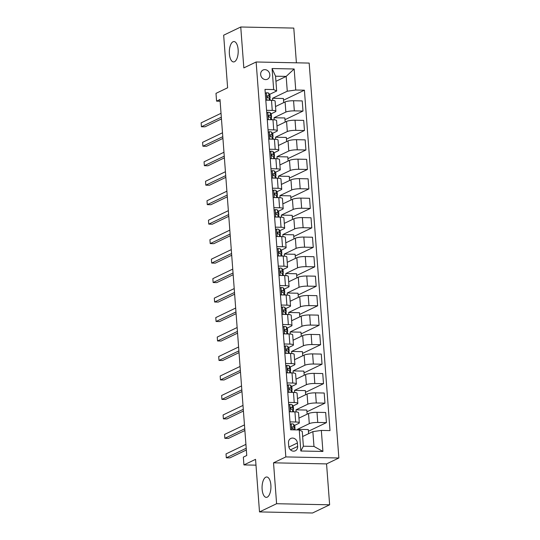 <?xml version="1.0" encoding="UTF-8"?>
<svg xmlns="http://www.w3.org/2000/svg" width="540" height="540" viewBox="0 0 540 540"><rect width="100%" height="100%" fill="white"/><g stroke="black" fill="none" stroke-linecap="round" stroke-linejoin="round"><path stroke-width="0.81" d="M234.509 61.715A10.193 4.435 91.2 0 1 233.55 61.931A10.193 4.435 91.2 0 1 229.331 52.751A10.193 4.435 91.2 0 1 233.01 41.776A10.193 4.435 91.2 0 1 233.969 41.553A10.193 4.435 91.2 0 1 238.194 50.733A10.193 4.435 91.2 0 1 234.509 61.715M267.253 497.151A10.193 4.435 91.2 0 1 266.294 497.367A10.193 4.435 91.2 0 1 262.069 488.187A10.193 4.435 91.2 0 1 265.748 477.205A10.193 4.435 91.2 0 1 266.706 476.989A10.193 4.435 91.2 0 1 270.932 486.169A10.193 4.435 91.2 0 1 267.253 497.151M260.658 74.527A5.096 4.482 64.4 0 0 267.449 79.211A5.096 4.482 64.4 0 0 269.831 74.709A5.096 4.482 64.4 0 0 263.041 70.025A5.096 4.482 64.4 0 0 260.658 74.527M296.399 62.809L293.787 28.08L240.752 27L223.661 35.201L227.617 87.784L215.993 93.359L216.581 101.149L220.124 101.223M338.863 457.994L309.17 63.072L256.135 61.992L285.829 456.921L338.863 457.994L326.558 463.901L273.524 462.82L276.601 503.719L329.63 504.799L326.558 463.901M329.63 504.799L312.538 513L259.504 511.92L255.555 459.344L243.931 464.92L255.994 465.163M276.601 503.719L259.504 511.92M243.931 464.92L243.344 457.13L246.76 455.49L219.996 99.508L216.581 101.149M297.635 446.425L297.378 442.996A4.934 4.34 64.4 0 0 290.797 438.46A4.934 4.34 64.4 0 0 288.488 442.814L288.752 446.243A4.934 4.34 64.4 0 0 295.326 450.785A4.934 4.34 64.4 0 0 297.635 446.425L290.48 449.861M321.334 430.421L322.913 451.454L300.841 451.001L299.261 429.968L302.258 431.399L303.372 446.202L313.976 446.418L312.863 431.615L321.334 430.421L330.007 430.596L304.412 90.194L283.52 100.217M275.933 81.317L286.16 76.41L275.549 76.194L276.662 90.997L273.665 89.566L264.992 89.39L290.588 429.793L299.261 429.968M273.665 89.566L272.086 68.533L294.158 68.985L295.738 90.018L304.412 90.194M273.524 462.82L285.829 456.921M240.752 27L243.83 67.898L256.135 61.992M276.662 90.997L269.595 94.385M266.564 110.302L272.261 110.417A6.372 1.229 -4.3 0 1 275.873 111.254A6.372 1.229 -4.3 0 1 275.258 111.847L271.06 113.859M268.029 129.775L273.719 129.89A6.372 1.229 -4.3 0 1 277.337 130.727A6.372 1.229 -4.3 0 1 276.723 131.321L272.525 133.333M269.494 149.249L275.184 149.364A6.372 1.229 -4.3 0 1 278.802 150.201A6.372 1.229 -4.3 0 1 278.188 150.795L273.989 152.806M270.959 168.723L276.649 168.838A6.372 1.229 -4.3 0 1 280.267 169.675A6.372 1.229 -4.3 0 1 279.653 170.269L275.454 172.28M272.423 188.197L278.113 188.312A6.372 1.229 -4.3 0 1 281.732 189.149A6.372 1.229 -4.3 0 1 281.111 189.743L276.919 191.754M273.888 207.671L279.578 207.785A6.372 1.229 -4.3 0 1 283.196 208.622A6.372 1.229 -4.3 0 1 282.575 209.216L278.384 211.228M275.353 227.144L281.043 227.259A6.372 1.229 -4.3 0 1 284.661 228.096A6.372 1.229 -4.3 0 1 284.04 228.69L279.848 230.702M276.818 246.618L282.508 246.733A6.372 1.229 -4.3 0 1 286.126 247.57A6.372 1.229 -4.3 0 1 285.505 248.164L281.313 250.175M278.282 266.092L283.973 266.207A6.372 1.229 -4.3 0 1 287.591 267.043A6.372 1.229 -4.3 0 1 286.969 267.638L282.778 269.656M279.747 285.566L285.437 285.687A6.372 1.229 -4.3 0 1 289.055 286.517A6.372 1.229 -4.3 0 1 288.434 287.111L284.236 289.13M281.212 305.039L286.902 305.161A6.372 1.229 -4.3 0 1 290.52 305.991A6.372 1.229 -4.3 0 1 289.899 306.585L285.701 308.603M282.67 324.513L288.367 324.635A6.372 1.229 -4.3 0 1 291.978 325.465A6.372 1.229 -4.3 0 1 291.364 326.059L287.165 328.077M284.135 343.987L289.832 344.108A6.372 1.229 -4.3 0 1 293.443 344.939A6.372 1.229 -4.3 0 1 292.829 345.533L288.63 347.551M285.599 363.461L291.296 363.582A6.372 1.229 -4.3 0 1 294.908 364.412A6.372 1.229 -4.3 0 1 294.293 365.006L290.095 367.025M287.064 382.934L292.754 383.056A6.372 1.229 -4.3 0 1 296.372 383.886A6.372 1.229 -4.3 0 1 295.758 384.48L291.56 386.498M288.529 402.408L294.219 402.53A6.372 1.229 -4.3 0 1 297.837 403.36A6.372 1.229 -4.3 0 1 297.223 403.954L293.024 405.972M289.994 421.882L295.684 422.003A6.372 1.229 -4.3 0 1 299.302 422.834A6.372 1.229 -4.3 0 1 298.688 423.428L294.489 425.446M302.643 436.523L312.863 431.615M297.506 429.935L297.466 429.32L309.292 423.644A6.372 1.229 -4.3 0 1 317.756 422.449L326.43 422.624L308.414 431.271M298.951 418.115L308.529 413.519A6.372 1.229 -4.3 0 1 317 412.324L325.667 412.499L326.43 422.624M296.156 411.932L296.001 409.846L307.827 404.17A6.372 1.229 -4.3 0 1 316.291 402.975L324.965 403.151L306.95 411.797M297.486 398.642L307.064 394.045A6.372 1.229 -4.3 0 1 315.536 392.85L324.203 393.026L324.965 403.151M294.692 392.459L294.536 390.373L306.362 384.696A6.372 1.229 -4.3 0 1 314.834 383.501L323.5 383.677L305.485 392.324M296.021 379.168L305.6 374.571A6.372 1.229 -4.3 0 1 314.071 373.376L322.738 373.552L323.5 383.677M293.227 372.985L293.072 370.899L304.898 365.222A6.372 1.229 -4.3 0 1 313.369 364.027L322.036 364.203L304.02 372.85M294.557 359.694L304.135 355.097A6.372 1.229 -4.3 0 1 312.606 353.902L321.273 354.078L322.036 364.203M291.762 353.511L291.607 351.425L303.433 345.749A6.372 1.229 -4.3 0 1 311.904 344.554L320.571 344.729L302.555 353.376M293.092 340.22L302.67 335.624A6.372 1.229 -4.3 0 1 311.141 334.429L319.815 334.604L320.571 344.729M290.297 334.037L290.142 331.952L301.968 326.275A6.372 1.229 -4.3 0 1 310.439 325.08L319.106 325.256L301.091 333.902M291.627 320.747L301.205 316.15A6.372 1.229 -4.3 0 1 309.676 314.955L318.35 315.131L319.106 325.256M288.832 314.564L288.677 312.478L300.503 306.801A6.372 1.229 -4.3 0 1 308.975 305.606L317.648 305.782L299.632 314.429M290.162 301.273L299.747 296.676A6.372 1.229 -4.3 0 1 308.212 295.481L316.885 295.657L317.648 305.782M287.368 295.09L287.213 293.004L299.038 287.327A6.372 1.229 -4.3 0 1 307.51 286.132L316.184 286.308L298.168 294.955M288.697 281.799L298.283 277.202A6.372 1.229 -4.3 0 1 306.747 276.007L315.421 276.183L316.184 286.308M285.903 275.616L285.748 273.53L297.574 267.853A6.372 1.229 -4.3 0 1 306.045 266.659L314.719 266.834L296.703 275.481M287.233 262.325L296.818 257.728A6.372 1.229 -4.3 0 1 305.282 256.534L313.956 256.709L314.719 266.834M284.445 256.142L284.283 254.056L296.116 248.38A6.372 1.229 -4.3 0 1 304.58 247.185L313.254 247.361L295.238 256.007M285.768 242.851L295.353 238.255A6.372 1.229 -4.3 0 1 303.818 237.06L312.491 237.236L313.254 247.361M282.98 236.669L282.818 234.583L294.651 228.906A6.372 1.229 -4.3 0 1 303.115 227.711L311.789 227.887L293.774 236.534M284.303 223.378L293.888 218.781A6.372 1.229 -4.3 0 1 302.353 217.586L311.026 217.762L311.789 227.887M281.516 217.195L281.353 215.109L293.186 209.432A6.372 1.229 -4.3 0 1 301.651 208.238L310.325 208.413L292.309 217.06M282.839 203.904L292.424 199.307A6.372 1.229 -4.3 0 1 300.888 198.113L309.562 198.288L310.325 208.413M280.051 197.721L279.896 195.635L291.722 189.959A6.372 1.229 -4.3 0 1 300.186 188.764L308.86 188.939L290.844 197.586M281.374 184.43L290.959 179.834A6.372 1.229 -4.3 0 1 299.423 178.639L308.097 178.814L308.86 188.939M278.586 178.247L278.431 176.162L290.257 170.485A6.372 1.229 -4.3 0 1 298.721 169.29L307.395 169.466L289.379 178.112M279.916 164.957L289.494 160.36A6.372 1.229 -4.3 0 1 297.965 159.165L306.632 159.341L307.395 169.466M277.121 158.774L276.966 156.688L288.792 151.011A6.372 1.229 -4.3 0 1 297.257 149.816L305.93 149.992L287.915 158.639M278.451 145.483L288.029 140.886A6.372 1.229 -4.3 0 1 296.5 139.691L305.168 139.867L305.93 149.992M275.656 139.3L275.501 137.214L287.327 131.537A6.372 1.229 -4.3 0 1 295.799 130.343L304.466 130.518L286.45 139.165M276.986 126.009L286.565 121.412A6.372 1.229 -4.3 0 1 295.036 120.218L303.703 120.393L304.466 130.518M274.192 119.826L274.037 117.74L285.863 112.064A6.372 1.229 -4.3 0 1 294.334 110.869L303.001 111.044L284.985 119.691M275.522 106.535L285.1 101.939A6.372 1.229 -4.3 0 1 293.571 100.744L302.238 100.919L303.001 111.044M272.727 100.352L272.572 98.267L287.273 91.213L286.16 76.41L294.158 68.985M308.597 433.667L308.286 429.543L297.466 429.32M289.231 411.757L294.928 411.871A6.372 1.229 -4.3 0 1 298.539 412.709L299.302 422.834M307.132 414.194L306.821 410.069L296.001 409.846M305.667 394.713L305.357 390.596L294.536 390.373M287.766 392.283L293.463 392.398A6.372 1.229 -4.3 0 1 297.074 393.235L297.837 403.36M304.202 375.239L303.892 371.122L293.072 370.899M286.301 372.809L291.998 372.924A6.372 1.229 -4.3 0 1 295.61 373.761L296.372 383.886M302.738 355.765L302.427 351.648L291.607 351.425M284.837 353.336L290.534 353.45A6.372 1.229 -4.3 0 1 294.151 354.287L294.908 364.412M301.273 336.292L300.962 332.174L290.142 331.952M283.379 333.862L289.069 333.976A6.372 1.229 -4.3 0 1 292.687 334.814L293.443 344.939M299.808 316.818L299.498 312.701L288.677 312.478M281.914 314.388L287.604 314.503A6.372 1.229 -4.3 0 1 291.222 315.34L291.978 325.465M298.343 297.344L298.033 293.227L287.213 293.004M280.449 294.914L286.139 295.029A6.372 1.229 -4.3 0 1 289.757 295.866L290.52 305.991M296.879 277.871L296.568 273.753L285.748 273.53M278.984 275.441L284.675 275.555A6.372 1.229 -4.3 0 1 288.293 276.392L289.055 286.517M295.414 258.397L295.103 254.279L284.283 254.056M277.519 255.967L283.21 256.082A6.372 1.229 -4.3 0 1 286.828 256.918L287.591 267.043M293.949 238.923L293.645 234.806L282.818 234.583M276.055 236.493L281.745 236.608A6.372 1.229 -4.3 0 1 285.363 237.445L286.126 247.57M292.491 219.449L292.181 215.332L281.353 215.109M274.59 217.019L280.28 217.134A6.372 1.229 -4.3 0 1 283.898 217.971L284.661 228.096M291.026 199.976L290.716 195.858L279.896 195.635M273.125 197.546L278.816 197.66A6.372 1.229 -4.3 0 1 282.434 198.497L283.196 208.622M289.562 180.502L289.251 176.384L278.431 176.162M271.661 178.072L277.351 178.187A6.372 1.229 -4.3 0 1 280.969 179.024L281.732 189.149M288.097 161.028L287.786 156.911L276.966 156.688M270.196 158.598L275.886 158.713A6.372 1.229 -4.3 0 1 279.504 159.55L280.267 169.675M286.632 141.554L286.322 137.437L275.501 137.214M268.731 139.124L274.428 139.239A6.372 1.229 -4.3 0 1 278.039 140.076L278.802 150.201M285.167 122.081L284.857 117.963L274.037 117.74M267.266 119.651L272.963 119.765A6.372 1.229 -4.3 0 1 276.575 120.602L277.337 130.727M295.738 90.018L287.273 91.213M283.703 102.607L283.392 98.489L272.572 98.267M265.801 100.177L271.499 100.292A6.372 1.229 -4.3 0 1 275.117 101.129L275.873 111.254M303.372 446.202L300.841 451.001M313.976 446.418L322.913 451.454M272.086 68.533L275.549 76.194M290.183 424.393L291.337 423.819A4.219 0.817 -4.3 0 1 293.625 424.271L294.671 425.695A12.184 2.356 -4.3 0 1 294.786 425.972L295.009 428.929A12.184 2.356 175.7 0 0 294.894 428.652L293.848 427.235A4.219 0.817 175.7 0 0 292.552 426.843L292.255 426.89M291.337 423.819L290.189 424.447M246.22 448.261L226.321 457.805L226.031 453.911L245.929 444.366M294.442 429.719A12.184 2.356 175.7 0 0 295.009 428.929M292.005 427.1L292.552 426.843C291.607 427.39 291.654 428.011 292.694 428.713A4.219 0.817 -4.3 0 1 293.99 429.104L294.557 429.874M291.85 427.498L292.748 428.72M246.348 449.989L229.905 457.88L226.321 457.805M288.718 404.919L289.872 404.345A4.219 0.817 -4.3 0 1 292.16 404.798L293.207 406.222A12.184 2.356 -4.3 0 1 293.321 406.499L293.544 409.455A12.184 2.356 175.7 0 0 293.429 409.178L292.383 407.761A4.219 0.817 175.7 0 0 291.087 407.369L290.79 407.417M289.872 404.345L288.725 404.973M289.211 411.46L289.784 411.77M290.54 407.626L291.087 407.369C290.142 407.916 290.189 408.537 291.229 409.239A4.219 0.817 -4.3 0 1 292.525 409.631L293.571 411.048A12.184 2.356 -4.3 0 1 293.679 411.325L293.719 411.851M244.755 428.787L224.856 438.332L224.566 434.437L244.465 424.892M292.977 410.245A12.184 2.356 175.7 0 0 293.544 409.455M290.385 408.024L291.283 409.246M244.883 430.515L228.44 438.406L224.856 438.332M287.253 385.445L288.407 384.871A4.219 0.817 -4.3 0 1 290.696 385.324L291.742 386.748A12.184 2.356 -4.3 0 1 291.857 387.025L292.079 389.981A12.184 2.356 175.7 0 0 291.965 389.705L290.918 388.287A4.219 0.817 175.7 0 0 289.622 387.896L289.325 387.943M288.407 384.871L287.26 385.499M287.746 391.986L288.32 392.296M289.076 388.152L289.622 387.896C288.677 388.442 288.725 389.063 289.764 389.765A4.219 0.817 -4.3 0 1 291.06 390.157L292.106 391.574A12.184 2.356 -4.3 0 1 292.221 391.851L292.255 392.377M243.29 409.313L223.391 418.858L223.101 414.963L243 405.419M291.512 390.771A12.184 2.356 175.7 0 0 292.079 389.981M288.92 388.55L289.818 389.772M243.419 411.041L226.976 418.932L223.391 418.858M285.788 365.971L286.943 365.398A4.219 0.817 -4.3 0 1 289.231 365.85L290.277 367.274A12.184 2.356 -4.3 0 1 290.392 367.551L290.615 370.507A12.184 2.356 175.7 0 0 290.5 370.231L289.454 368.813A4.219 0.817 175.7 0 0 288.158 368.422L287.861 368.469M286.943 365.398L285.795 366.026M286.281 372.512L286.862 372.823M287.611 368.678L288.158 368.422C287.213 368.969 287.26 369.589 288.299 370.292A4.219 0.817 -4.3 0 1 289.595 370.683L290.642 372.101A12.184 2.356 -4.3 0 1 290.756 372.377L290.79 372.904M241.826 389.839L221.927 399.384L221.636 395.489L241.535 385.945M290.048 371.297A12.184 2.356 175.7 0 0 290.615 370.507M287.456 369.077L288.353 370.298M241.954 391.568L225.511 399.458L221.927 399.384M284.324 346.498L285.478 345.924A4.219 0.817 -4.3 0 1 287.766 346.376L288.819 347.8A12.184 2.356 -4.3 0 1 288.927 348.077L289.15 351.034A12.184 2.356 175.7 0 0 289.042 350.757L287.989 349.339A4.219 0.817 175.7 0 0 286.693 348.948L286.396 348.995M285.478 345.924L284.33 346.552M284.816 353.038L285.397 353.349M286.146 349.205L286.693 348.948C285.748 349.495 285.795 350.116 286.834 350.818A4.219 0.817 -4.3 0 1 288.131 351.209L289.177 352.627A12.184 2.356 -4.3 0 1 289.291 352.904L289.332 353.43M240.361 370.366L220.462 379.91L220.172 376.015L240.071 366.471M288.583 351.824A12.184 2.356 175.7 0 0 289.15 351.034M285.991 349.603L286.889 350.825M240.496 372.094L224.046 379.985L220.462 379.91M282.859 327.024L284.02 326.45A4.219 0.817 -4.3 0 1 286.301 326.903L287.354 328.327A12.184 2.356 -4.3 0 1 287.462 328.603L287.685 331.56A12.184 2.356 175.7 0 0 287.577 331.283L286.524 329.866A4.219 0.817 175.7 0 0 285.228 329.474L284.931 329.522M284.02 326.45L282.865 327.078M283.351 333.565L283.932 333.875M284.681 329.731L285.228 329.474C284.283 330.021 284.33 330.642 285.37 331.344A4.219 0.817 -4.3 0 1 286.666 331.736L287.712 333.153A12.184 2.356 -4.3 0 1 287.827 333.43L287.867 333.956M238.896 350.892L219.004 360.437L218.707 356.542L238.606 346.997M287.118 332.35A12.184 2.356 175.7 0 0 287.685 331.56M284.526 330.129L285.424 331.344M239.031 352.62L222.581 360.511L219.004 360.437M281.394 307.55L282.555 306.976A4.219 0.817 -4.3 0 1 284.837 307.429L285.89 308.853A12.184 2.356 -4.3 0 1 285.998 309.13L286.22 312.086A12.184 2.356 175.7 0 0 286.112 311.81L285.059 310.392A4.219 0.817 175.7 0 0 283.763 310L283.466 310.048M282.555 306.976L281.401 307.604M281.887 314.091L282.467 314.401M283.216 310.257L283.763 310C282.818 310.547 282.865 311.168 283.905 311.87A4.219 0.817 -4.3 0 1 285.201 312.262L286.254 313.679A12.184 2.356 -4.3 0 1 286.362 313.956L286.403 314.483M237.431 331.418L217.539 340.963L217.242 337.068L237.141 327.524M285.653 312.876A12.184 2.356 175.7 0 0 286.22 312.086M283.061 310.655L283.959 311.87M237.566 333.146L221.117 341.037L217.539 340.963M279.929 288.077L281.09 287.503A4.219 0.817 -4.3 0 1 283.372 287.955L284.425 289.379A12.184 2.356 -4.3 0 1 284.533 289.656L284.756 292.613A12.184 2.356 175.7 0 0 284.648 292.336L283.594 290.918A4.219 0.817 175.7 0 0 282.299 290.527L282.002 290.574M281.09 287.503L279.936 288.131M280.422 294.617L281.003 294.928M281.752 290.783L282.299 290.527C281.353 291.067 281.401 291.695 282.44 292.397A4.219 0.817 -4.3 0 1 283.736 292.788L284.789 294.206A12.184 2.356 -4.3 0 1 284.897 294.482L284.938 295.009M235.973 311.945L216.074 321.489L215.777 317.594L235.676 308.05M284.189 293.402A12.184 2.356 175.7 0 0 284.756 292.613M281.597 291.182L282.501 292.397M236.101 313.673L219.659 321.563L216.074 321.489M278.471 268.603L279.625 268.029A4.219 0.817 -4.3 0 1 281.914 268.481L282.96 269.906A12.184 2.356 -4.3 0 1 283.068 270.182L283.291 273.139A12.184 2.356 175.7 0 0 283.183 272.862L282.13 271.445A4.219 0.817 175.7 0 0 280.841 271.053L280.537 271.1M279.625 268.029L278.471 268.657M278.957 275.144L279.538 275.454M280.294 271.31L280.841 271.053C279.889 271.593 279.936 272.221 280.976 272.923A4.219 0.817 -4.3 0 1 282.272 273.314L283.325 274.732A12.184 2.356 -4.3 0 1 283.433 275.009L283.473 275.535M234.509 292.471L214.61 302.015L214.312 298.121L234.212 288.576M282.731 273.928A12.184 2.356 175.7 0 0 283.291 273.139M280.132 271.708L281.036 272.923M234.637 294.199L218.194 302.09L214.61 302.015M277.007 249.129L278.161 248.555A4.219 0.817 -4.3 0 1 280.449 249.007L281.495 250.432A12.184 2.356 -4.3 0 1 281.603 250.709L281.826 253.665A12.184 2.356 175.7 0 0 281.718 253.388L280.672 251.971A4.219 0.817 175.7 0 0 279.376 251.579L279.072 251.626M278.161 248.555L277.007 249.183M277.499 255.67L278.073 255.98M278.829 251.836L279.376 251.579C278.431 252.119 278.471 252.747 279.511 253.449A4.219 0.817 -4.3 0 1 280.807 253.841L281.86 255.258A12.184 2.356 -4.3 0 1 281.968 255.535L282.008 256.061M233.044 272.997L213.145 282.541L212.848 278.647L232.747 269.102M281.266 254.455A12.184 2.356 175.7 0 0 281.826 253.665M278.667 252.234L279.572 253.449M233.172 274.725L216.729 282.616L213.145 282.541M275.542 229.655L276.696 229.082A4.219 0.817 -4.3 0 1 278.984 229.534L280.031 230.951A12.184 2.356 -4.3 0 1 280.139 231.235L280.361 234.191A12.184 2.356 175.7 0 0 280.253 233.915L279.207 232.497A4.219 0.817 175.7 0 0 277.911 232.106L277.607 232.153M276.696 229.082L275.542 229.709M276.035 236.196L276.608 236.507M277.364 232.362L277.911 232.106C276.966 232.646 277.013 233.273 278.053 233.975A4.219 0.817 -4.3 0 1 279.342 234.367L280.395 235.784A12.184 2.356 -4.3 0 1 280.503 236.061L280.543 236.588M231.579 253.523L211.68 263.068L211.39 259.173L231.282 249.629M279.801 234.981A12.184 2.356 175.7 0 0 280.361 234.191M277.202 232.76L278.107 233.975M231.707 255.251L215.264 263.142L211.68 263.068M274.077 210.181L275.231 209.608A4.219 0.817 -4.3 0 1 277.519 210.06L278.566 211.478A12.184 2.356 -4.3 0 1 278.674 211.761L278.897 214.718A12.184 2.356 175.7 0 0 278.788 214.441L277.742 213.023A4.219 0.817 175.7 0 0 276.446 212.632L276.143 212.679M275.231 209.608L274.077 210.236M274.57 216.716L275.144 217.033M275.9 212.888L276.446 212.632C275.501 213.172 275.549 213.8 276.588 214.501A4.219 0.817 -4.3 0 1 277.884 214.893L278.93 216.31A12.184 2.356 -4.3 0 1 279.038 216.587L279.079 217.114M230.114 234.05L210.215 243.594L209.925 239.699L229.817 230.155M278.336 215.507A12.184 2.356 175.7 0 0 278.897 214.718M275.744 213.287L276.642 214.501M230.243 235.778L213.8 243.668L210.215 243.594M272.612 190.708L273.767 190.134A4.219 0.817 -4.3 0 1 276.055 190.586L277.101 192.004A12.184 2.356 -4.3 0 1 277.209 192.281L277.432 195.244A12.184 2.356 175.7 0 0 277.324 194.967L276.278 193.55A4.219 0.817 175.7 0 0 274.982 193.158L274.685 193.205M273.767 190.134L272.612 190.762M273.105 197.242L273.679 197.559M274.435 193.415L274.982 193.158C274.037 193.698 274.084 194.326 275.123 195.028A4.219 0.817 -4.3 0 1 276.419 195.419L277.466 196.837A12.184 2.356 -4.3 0 1 277.574 197.113L277.614 197.64M228.65 214.576L208.751 224.12L208.46 220.226L228.353 210.681M276.872 196.034A12.184 2.356 175.7 0 0 277.432 195.244M274.279 193.813L275.177 195.028M228.778 216.304L212.335 224.195L208.751 224.12M271.148 171.234L272.302 170.66A4.219 0.817 -4.3 0 1 274.59 171.113L275.636 172.53A12.184 2.356 -4.3 0 1 275.751 172.807L275.974 175.77A12.184 2.356 175.7 0 0 275.859 175.493L274.813 174.076A4.219 0.817 175.7 0 0 273.517 173.684L273.22 173.732M272.302 170.66L271.154 171.288M271.64 177.768L272.214 178.085M272.97 173.941L273.517 173.684C272.572 174.224 272.619 174.852 273.659 175.554A4.219 0.817 -4.3 0 1 274.954 175.946L276.001 177.363A12.184 2.356 -4.3 0 1 276.109 177.64L276.149 178.166M227.185 195.102L207.286 204.647L206.996 200.752L226.894 191.207M275.407 176.56A12.184 2.356 175.7 0 0 275.974 175.77M272.815 174.339L273.713 175.554M227.313 196.83L210.87 204.721L207.286 204.647M269.683 151.76L270.837 151.186A4.219 0.817 -4.3 0 1 273.125 151.639L274.172 153.056A12.184 2.356 -4.3 0 1 274.286 153.333L274.509 156.296A12.184 2.356 175.7 0 0 274.394 156.019L273.348 154.602A4.219 0.817 175.7 0 0 272.052 154.211L271.755 154.258M270.837 151.186L269.69 151.814M270.175 158.294L270.749 158.612M271.505 154.467L272.052 154.211C271.107 154.751 271.154 155.378 272.194 156.08A4.219 0.817 -4.3 0 1 273.49 156.472L274.536 157.889A12.184 2.356 -4.3 0 1 274.644 158.166L274.685 158.692M225.72 175.628L205.821 185.173L205.531 181.278L225.43 171.733M273.942 157.086A12.184 2.356 175.7 0 0 274.509 156.296M271.35 154.865L272.248 156.08M225.848 177.356L209.405 185.247L205.821 185.173M268.218 132.286L269.372 131.713A4.219 0.817 -4.3 0 1 271.661 132.165L272.707 133.583A12.184 2.356 -4.3 0 1 272.822 133.859L273.044 136.822A12.184 2.356 175.7 0 0 272.93 136.546L271.883 135.128A4.219 0.817 175.7 0 0 270.587 134.737L270.29 134.784M269.372 131.713L268.225 132.341M268.711 138.821L269.285 139.138M270.041 134.993L270.587 134.737C269.642 135.277 269.69 135.905 270.729 136.607A4.219 0.817 -4.3 0 1 272.025 136.998L273.071 138.416A12.184 2.356 -4.3 0 1 273.186 138.692L273.22 139.219M224.255 156.155L204.356 165.699L204.066 161.804L223.965 152.26M272.477 137.612A12.184 2.356 175.7 0 0 273.044 136.822M269.885 135.392L270.783 136.607M224.384 157.883L207.941 165.773L204.356 165.699M266.753 112.813L267.908 112.239A4.219 0.817 -4.3 0 1 270.196 112.691L271.242 114.109A12.184 2.356 -4.3 0 1 271.357 114.386L271.579 117.349A12.184 2.356 175.7 0 0 271.465 117.072L270.418 115.655A4.219 0.817 175.7 0 0 269.123 115.263L268.826 115.31M267.908 112.239L266.76 112.867M267.246 119.347L267.82 119.664M268.576 115.519L269.123 115.263C268.178 115.803 268.225 116.431 269.264 117.126A4.219 0.817 -4.3 0 1 270.56 117.524L271.607 118.942A12.184 2.356 -4.3 0 1 271.721 119.219L271.755 119.745M222.791 136.681L202.892 146.225L202.601 142.331L222.5 132.786M271.013 118.139A12.184 2.356 175.7 0 0 271.579 117.349M268.421 115.918L269.318 117.133M222.919 138.409L206.476 146.3L202.892 146.225M265.288 93.339L266.443 92.765A4.219 0.817 -4.3 0 1 268.731 93.218L269.784 94.635A12.184 2.356 -4.3 0 1 269.892 94.912L270.115 97.875A12.184 2.356 175.7 0 0 270.007 97.598L268.954 96.181A4.219 0.817 175.7 0 0 267.658 95.789L267.361 95.837M266.443 92.765L265.295 93.393M265.781 99.873L266.362 100.19M267.111 96.046L267.658 95.789C266.713 96.329 266.76 96.957 267.8 97.652A4.219 0.817 -4.3 0 1 269.096 98.05L270.142 99.468A12.184 2.356 -4.3 0 1 270.257 99.745L270.297 100.271M221.326 117.207L201.427 126.752L201.137 122.857L221.036 113.312M269.548 98.665A12.184 2.356 175.7 0 0 270.115 97.875M266.956 96.444L267.853 97.659M221.461 118.935L205.011 126.826L201.427 126.752M308.529 413.519L309.292 423.644M307.064 394.045L307.827 404.17M305.6 374.571L306.362 384.696M304.135 355.097L304.898 365.222M302.67 335.624L303.433 345.749M301.205 316.15L301.968 326.275M299.747 296.676L300.503 306.801M298.283 277.202L299.038 287.327M296.818 257.728L297.574 267.853M295.353 238.255L296.116 248.38M293.888 218.781L294.651 228.906M292.424 199.307L293.186 209.432M290.959 179.834L291.722 189.959M289.494 160.36L290.257 170.485M288.029 140.886L288.792 151.011M286.565 121.412L287.327 131.537M285.1 101.939L285.863 112.064M317 412.324L317.756 422.449M294.928 411.871L295.684 422.003M293.463 392.398L294.219 402.53M315.536 392.85L316.291 402.975M291.998 372.924L292.754 383.056M314.071 373.376L314.834 383.501M290.534 353.45L291.296 363.582M312.606 353.902L313.369 364.027M289.069 333.976L289.832 344.108M311.141 334.429L311.904 344.554M287.604 314.503L288.367 324.635M309.676 314.955L310.439 325.08M286.139 295.029L286.902 305.161M308.212 295.481L308.975 305.606M284.675 275.555L285.437 285.687M306.747 276.007L307.51 286.132M283.21 256.082L283.973 266.207M305.282 256.534L306.045 266.659M281.745 236.608L282.508 246.733M303.818 237.06L304.58 247.185M280.28 217.134L281.043 227.259M302.353 217.586L303.115 227.711M278.816 197.66L279.578 207.785M300.888 198.113L301.651 208.238M277.351 178.187L278.113 188.312M299.423 178.639L300.186 188.764M275.886 158.713L276.649 168.838M297.965 159.165L298.721 169.29M274.428 139.239L275.184 149.364M296.5 139.691L297.257 149.816M272.963 119.765L273.719 129.89M295.036 120.218L295.799 130.343M271.499 100.292L272.261 110.417M293.571 100.744L294.334 110.869M288.88 447.08L297.378 442.996M291.269 423.853L291.715 429.813M294.671 425.695L294.894 428.652M293.99 429.104L294.043 429.86M293.625 424.271L293.848 427.235M289.805 404.379L290.365 411.784M293.571 411.048L293.632 411.845M293.207 406.222L293.429 409.178M292.525 409.631L292.687 411.831M292.16 404.798L292.383 407.761M288.34 384.905L288.9 392.31M292.106 391.574L292.167 392.371M291.742 386.748L291.965 389.705M291.06 390.157L291.222 392.357M290.696 385.324L290.918 388.287M286.875 365.432L287.435 372.836M290.642 372.101L290.702 372.897M290.277 367.274L290.5 370.231M289.595 370.683L289.757 372.883M289.231 365.85L289.454 368.813M285.41 345.958L285.971 353.363M289.177 352.627L289.238 353.423M288.819 347.8L289.042 350.757M288.131 351.209L288.299 353.41M287.766 346.376L287.989 349.339M283.946 326.484L284.506 333.889M287.712 333.153L287.773 333.95M287.354 328.327L287.577 331.283M286.666 331.736L286.834 333.936M286.301 326.903L286.524 329.866M282.481 307.01L283.041 314.415M286.254 313.679L286.308 314.476M285.89 308.853L286.112 311.81M285.201 312.262L285.37 314.462M284.837 307.429L285.059 310.392M281.023 287.537L281.576 294.941M284.789 294.206L284.85 295.002M284.425 289.379L284.648 292.336M283.736 292.788L283.905 294.988M283.372 287.955L283.594 290.918M279.558 268.063L280.112 275.468M283.325 274.732L283.385 275.528M282.96 269.906L283.183 272.862M282.272 273.314L282.44 275.515M281.914 268.481L282.13 271.445M278.093 248.589L278.647 255.994M281.86 255.258L281.921 256.055M281.495 250.432L281.718 253.388M280.807 253.841L280.976 256.041M280.449 249.007L280.672 251.971M276.629 229.115L277.182 236.52M280.395 235.784L280.456 236.581M280.031 230.951L280.253 233.915M279.342 234.367L279.511 236.567M278.984 229.534L279.207 232.497M275.164 209.642L275.717 217.046M278.93 216.31L278.991 217.107M278.566 211.478L278.788 214.441M277.884 214.893L278.046 217.094M277.519 210.06L277.742 213.023M273.699 190.168L274.252 197.573M277.466 196.837L277.526 197.633M277.101 192.004L277.324 194.967M276.419 195.419L276.581 197.62M276.055 190.586L276.278 193.55M272.234 170.694L272.788 178.099M276.001 177.363L276.062 178.16M275.636 172.53L275.859 175.493M274.954 175.946L275.117 178.146M274.59 171.113L274.813 174.076M270.769 151.22L271.33 158.625M274.536 157.889L274.597 158.686M274.172 153.056L274.394 156.019M273.49 156.472L273.652 158.672M273.125 151.639L273.348 154.602M269.305 131.747L269.865 139.151M273.071 138.416L273.132 139.212M272.707 133.583L272.93 136.546M272.025 136.998L272.187 139.198M271.661 132.165L271.883 135.128M267.84 112.273L268.4 119.671M271.607 118.942L271.667 119.738M271.242 114.109L271.465 117.072M270.56 117.524L270.722 119.725M270.196 112.691L270.418 115.655M266.375 92.799L266.935 100.197M270.142 99.468L270.203 100.264M269.784 94.635L270.007 97.598M269.096 98.05L269.257 100.251M268.731 93.218L268.954 96.181"/></g></svg>

